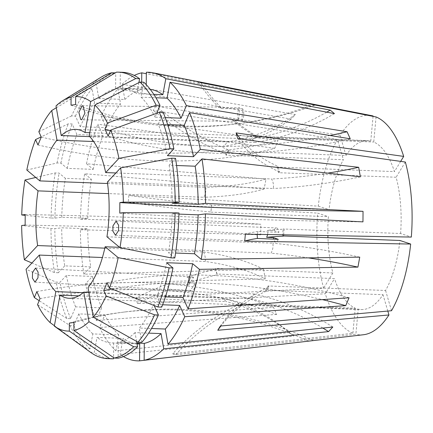 <?xml version="1.0" encoding="UTF-8"?>
<svg xmlns="http://www.w3.org/2000/svg" width="433" height="433" viewBox="0 0 433 433"><rect width="100%" height="100%" fill="white"/><g stroke="black" fill="none" stroke-linecap="round" stroke-linejoin="round"><path stroke-width="0.32" stroke-dasharray="2.17 1.62" d="M232.169 119.811A211.315 189.091 -71.6 0 0 253.917 135.345L256.904 136.335A211.315 189.091 -71.6 0 1 235.157 120.802C235.574 121.44 235.206 121.484 234.058 120.921L232.169 119.811L238.832 119.876A7.042 3.02 90.6 0 1 239.666 107.795L218.995 107.595L219.228 107.075L221.977 108.586A211.315 189.091 -71.6 0 1 200.939 82.671M267.702 234.529L267.816 232.418L267.296 230.361L274.024 230.643A7.042 2.879 92.4 0 1 276.433 227.942A7.042 2.879 92.4 0 1 278.901 232.353L258.03 231.471L257.186 234.34M69.377 323.072A422.635 380.169 -97.2 0 1 121.04 312.442A422.635 380.169 -97.2 0 1 177.286 309.99A422.635 380.169 -97.2 0 1 308.621 341.009M73.956 322.493A422.635 380.169 -97.2 0 1 125.619 311.863A422.635 380.169 -97.2 0 1 181.865 309.411A422.635 380.169 -97.2 0 1 313.275 340.468M40.042 298.629A422.635 288.091 -24.3 0 1 153.206 289.926A422.635 288.091 -24.3 0 1 276.692 314.38L273.515 307.333L96.364 320.447A144.4 62.395 92.2 0 1 85.593 283.729L92.418 276.406L66.39 275.404L59.992 282.262L56.149 282.116L26.056 269.294M36.859 291.582A422.635 288.091 -24.3 0 1 150.024 282.879A422.635 288.091 -24.3 0 1 273.515 307.333M111.914 289.033A422.635 249.554 -157.3 0 1 206.303 283.209A422.635 249.554 -157.3 0 1 322.363 299.614M107.021 282.706A422.635 249.554 -157.3 0 1 209.594 275.345A422.635 249.554 -157.3 0 1 349.041 297.78M37.974 144.958A422.635 249.554 22.7 0 0 150.955 160.632A422.635 249.554 22.7 0 0 274.722 148.351L278.013 140.487L101.149 116.385A144.4 62.395 92.2 0 1 117.9 88.825L291.095 119.107L295.355 114.539A218.362 176.079 -137 0 1 227.152 141.943L225.772 144.108L222.887 146.511L93.663 141.526M41.265 137.093A422.635 249.554 22.7 0 0 154.245 152.768A422.635 249.554 22.7 0 0 278.013 140.487M71.034 105.17A422.635 380.169 82.8 0 0 178.683 126.566A422.635 380.169 82.8 0 0 234.93 124.114A422.635 380.169 82.8 0 0 310.483 105.663L315.062 105.084L146.338 72.257M75.613 104.591A422.635 380.169 82.8 0 0 183.262 125.987A422.635 380.169 82.8 0 0 239.509 123.535A422.635 380.169 82.8 0 0 315.062 105.084M108.131 136.081A422.635 288.091 155.7 0 0 210.525 153.098A422.635 288.091 155.7 0 0 350.248 138.798M110.388 130.696A422.635 288.091 155.7 0 0 207.342 146.051A422.635 288.091 155.7 0 0 329.995 135.502M119.779 213.117A422.635 27.252 -179.6 0 0 220.067 218.221A422.635 27.252 -179.6 0 0 362.957 221.869M25.136 225.09A422.635 27.252 0.4 0 1 140.4 228.299A422.635 27.252 0.4 0 1 260.726 234.805L260.807 224.262L80.451 219.19A144.4 62.395 92.2 0 1 84.679 173.736L264.168 188.988L265.992 179.029A218.362 62.157 -169.6 0 1 205.799 187.31C206.135 190.601 205.529 193.924 203.97 197.269L108.613 193.594M25.217 214.546A422.635 27.252 0.4 0 1 140.481 217.756A422.635 27.252 0.4 0 1 260.807 224.262M35.555 268.076L192.404 276.952A7.042 3.172 93.2 0 0 188.81 284.822L168.415 283.669L167.777 285.823C167.777 287.447 168.54 288.605 170.066 289.298L190.466 290.451L195.196 283.15A7.042 3.172 93.2 0 1 191.608 291.019A7.042 3.172 93.2 0 1 190.466 290.451M195.196 283.15L188.626 282.776L189.454 280.633C189.497 278.976 188.669 277.813 186.975 277.147L193.546 277.515A7.042 3.172 93.2 0 0 192.404 276.952M340.029 135.226L345.972 155.479L228.537 150.955A211.315 150.478 -148.7 0 1 228.732 150.013A211.315 150.478 -148.7 0 1 155.831 106.215L340.029 135.226A109.852 47.468 92.2 0 1 347.039 126.122A109.852 47.468 92.2 0 1 371.909 115.698M56.003 105.933L92.456 84.056L96.305 84.202L98.821 98.491L124.85 99.498L122.16 84.251L295.355 114.539M122.16 84.251A144.4 62.395 92.2 0 1 134.273 75.45M310.483 105.663L146.327 73.724M88.868 292.318L249.689 298.521L252.628 296.416L253.954 293.953L88.029 287.55M78.682 295.847L225.939 301.525C225.539 300.61 224.137 299.441 221.739 298.028L83.136 292.681M85.593 283.729L265.234 278.836A218.362 88.175 170 0 0 205.237 261.483L102.404 257.516M205.237 261.483C205.626 258.447 205.063 255.275 203.559 251.963L104.813 248.152M107.557 183.516L205.799 187.31M345.972 155.479A84.527 36.524 92.2 0 1 351.06 148.941A84.527 36.524 92.2 0 1 367.747 140.633A84.527 36.524 92.2 0 1 370.767 141.039L253.332 136.509A211.315 189.091 108.4 0 1 253.917 135.345M228.537 150.955L225.972 155.176L343.401 159.707A84.527 36.524 92.2 0 0 329.037 209.713L211.607 205.182L210.958 212.148L328.393 216.679A84.527 36.524 92.2 0 0 327.9 235.601M188.626 282.776A211.315 116.937 163.6 0 1 217.133 274.787L215.477 269.158A211.315 116.937 -16.4 0 1 215.439 268.422L332.874 272.952A84.527 36.524 92.2 0 1 327.96 237.701M215.439 268.422L217.095 274.051L334.525 278.581L325.286 293.785L137.483 303.565L135.832 297.936L323.635 288.156A109.852 47.468 92.2 0 1 317.654 213.106L328.393 216.679M220.327 326.038A211.315 150.478 31.3 0 1 268.898 286.927L266.333 291.149A211.315 150.478 -148.7 0 1 265.575 290.175L383.01 294.705A84.527 36.524 92.2 0 1 377.917 301.249A84.527 36.524 92.2 0 1 361.23 309.557A84.527 36.524 92.2 0 1 358.215 309.151L240.78 304.621L237.798 303.63L355.228 308.155A84.527 36.524 92.2 0 1 334.525 278.581M241.814 120.867L242.648 108.791A7.042 3.02 90.6 0 1 241.814 120.867L235.157 120.802L235.13 121.321L81.658 119.817M218.995 107.595A211.315 189.091 -71.6 0 1 197.951 81.68M242.648 108.791L221.977 108.586M376.082 116.959L373.749 142.029A84.527 36.524 92.2 0 1 394.452 171.609L277.023 167.078A211.315 116.937 -16.4 0 1 277.932 166.38A211.315 116.937 -16.4 0 1 240.515 138.928M256.904 136.335A211.315 189.091 108.4 0 0 256.32 137.499L373.749 142.029M238.832 119.876L239.666 107.795M373.062 116.363L370.767 141.039M283.615 234.81L284.14 229.165A211.315 23.718 5.3 0 0 267.296 230.361M258.03 231.471A211.315 23.718 5.3 0 0 245.376 234.134M283.491 236.137A211.315 23.718 -174.7 0 1 282.511 235.947L283.501 235.985M274.024 230.643L278.901 232.353M284.14 229.165A211.315 23.718 -174.7 0 1 283.155 228.981L400.59 233.511L411.323 237.078M265.575 290.175L268.146 285.953L385.576 290.483A84.527 36.524 92.2 0 0 399.94 240.477M282.511 235.947L283.155 228.981M277.023 167.078L278.673 172.707L396.108 177.238A84.527 36.524 92.2 0 1 400.59 233.511M256.32 137.499L253.332 136.509M89.766 136.644L227.152 141.943M89.788 132.72L250.902 138.933C253.375 139.935 254.777 141.098 255.102 142.435L89.176 136.038M115.871 172.973L271.605 178.981C273.288 182.098 273.851 185.27 273.283 188.501L107.362 182.104M106.946 236.791L272.871 243.194C273.385 246.621 272.779 249.944 271.042 253.153L119.573 247.313M155.831 106.215L153.26 110.442L337.459 139.453L343.401 159.707M211.607 205.182A211.315 23.718 -174.7 0 1 211.575 205.031A211.315 23.718 -174.7 0 1 128.866 195.38L318.304 206.14A109.852 47.468 92.2 0 1 337.459 139.453M128.866 195.38L128.217 202.346L317.654 213.106M237.798 303.63A211.315 189.091 108.4 0 0 238.161 304.832A211.315 189.091 108.4 0 0 172.653 353.81L352.9 333.231A109.852 47.468 92.2 0 1 325.286 293.785M172.653 353.81L175.636 354.8L355.883 334.227L358.215 309.151M363.46 334.741A109.852 47.468 92.2 0 1 355.883 334.227M123.432 356.559A144.4 62.395 92.2 0 1 120.109 354.367L293.677 336.013L289.477 332.512A218.362 186.856 129.8 0 0 287.885 331.175A218.362 186.856 129.8 0 0 221.739 298.028M54.406 325.703L86.221 348.717L90.069 348.863L92.808 333.908L118.837 334.915L115.909 350.865L289.477 332.512M115.909 350.865A144.4 62.395 92.2 0 1 99.547 327.494L104.824 314.894L78.801 313.893L73.854 325.697L70.005 325.551L37.536 304.61M276.692 314.38L99.547 327.494M265.234 278.836L263.556 269.315L83.915 274.208A144.4 62.395 92.2 0 1 80.37 229.734L87.704 228.808L61.681 227.801L54.807 228.673L50.959 228.521L21.65 225.528M260.726 234.805L80.37 229.734M26.808 170.023L57.053 162.97L60.901 163.117L67.202 168.372L93.23 169.373L86.503 163.771L265.992 179.029M86.503 163.771A144.4 62.395 92.2 0 1 97.858 124.255L102.951 135.534L76.922 134.533L72.149 123.957L68.3 123.806L41.173 136.882M274.722 148.351L97.858 124.255M387.811 311.067L383.01 294.705M391.519 310.737L385.576 290.483M352.9 333.231L355.228 308.155M318.304 206.14L329.037 209.713M400.671 161.379L394.452 171.609M188.81 284.822L193.546 277.515M405.348 162.034L396.108 177.238M332.874 272.952L323.635 288.156M86.221 348.717A143.345 61.935 92.2 0 1 70.005 325.551M92.456 84.056A143.345 61.935 92.2 0 1 101.273 77.09M57.053 162.97A143.345 61.935 92.2 0 1 68.3 123.806M118.837 334.915A127.497 55.088 92.2 0 1 104.824 314.894M136.888 343.093L118.252 342.373L118.133 358.199M136.584 341.393L135.036 332.598L148.649 333.123M135.036 332.598A127.497 55.088 92.2 0 1 118.252 342.373M92.808 333.908A127.497 55.088 92.2 0 1 78.801 313.893M165.395 296.886L156.935 296.556L161.709 307.138M166.656 262.717A127.497 55.088 92.2 0 1 156.935 296.556M90.069 348.863A143.345 61.935 92.2 0 1 73.854 325.697M93.23 169.373A127.497 55.088 92.2 0 1 102.951 135.534M141.688 82.146L141.629 89.723L115.606 88.716L115.725 72.89L115.27 72.874M124.85 99.498A127.497 55.088 92.2 0 1 141.629 89.723M67.202 168.372A127.497 55.088 92.2 0 1 76.922 134.533M98.821 98.491A127.497 55.088 92.2 0 1 115.606 88.716M165.222 117.592L155.063 117.197L156.714 113.251M143.794 82.227L141.05 97.181L155.896 97.755M141.05 97.181A127.497 55.088 92.2 0 1 155.063 117.197M60.901 163.117A143.345 61.935 92.2 0 1 72.149 123.957M96.305 84.202A143.345 61.935 92.2 0 1 115.725 72.89M175.544 158.348L169.146 165.206L176.567 165.493M169.146 165.206A127.497 55.088 92.2 0 1 172.182 203.288M90.654 352.386A143.345 61.935 92.2 0 1 90.421 352.213L94.27 352.365L97.008 337.41L123.037 338.411L120.109 354.367M70.947 338.13L90.421 352.213M96.364 320.447L101.641 307.852L75.618 306.845L70.671 318.656L66.823 318.504A143.345 61.935 92.2 0 1 56.149 282.116M66.823 318.504L39.181 300.681M101.149 116.385L106.247 127.67L80.219 126.669L75.445 116.087L71.597 115.941A143.345 61.935 92.2 0 1 88.197 88.624L92.045 88.77L94.562 103.065L120.591 104.066L117.9 88.825M71.597 115.941L38.846 131.729M56.328 107.752L88.197 88.624M35.755 177.476L55.224 172.935L59.072 173.081L65.378 178.336L91.401 179.338L84.679 173.736M80.451 219.19L87.785 218.264L61.757 217.258L54.883 218.129L51.034 217.978A143.345 61.935 92.2 0 1 55.224 172.935M51.034 217.978L25.211 215.342M138.04 343.948A127.497 55.088 92.2 0 1 123.037 338.411M101.641 307.852A127.497 55.088 92.2 0 1 92.418 276.406M137.017 343.851L113.673 342.952A127.497 55.088 92.2 0 1 112.017 342.947A127.497 55.088 92.2 0 1 97.008 337.41M75.618 306.845A127.497 55.088 92.2 0 1 66.39 275.404M162.619 304.772L153.639 304.426A127.497 55.088 92.2 0 1 139.296 328.03L151.507 328.501M113.673 342.952L113.565 357.561M111.405 358.784A143.345 61.935 92.2 0 1 94.27 352.365M70.671 318.656A143.345 61.935 92.2 0 1 59.992 282.262M153.639 304.426L154.143 305.53M141.818 342.319L139.296 328.03M106.247 127.67A127.497 55.088 92.2 0 1 120.591 104.066M146.246 84.679L146.208 89.144A127.497 55.088 92.2 0 1 147.869 89.149A127.497 55.088 92.2 0 1 150.224 89.355M80.219 126.669A127.497 55.088 92.2 0 1 94.562 103.065M146.208 89.144L120.185 88.137A127.497 55.088 92.2 0 1 121.846 88.143A127.497 55.088 92.2 0 1 136.85 93.68L153.764 94.334M167.668 124.607L158.245 124.244A127.497 55.088 92.2 0 1 167.468 155.685M75.445 116.087A143.345 61.935 92.2 0 1 92.045 88.77M120.185 88.137L120.304 72.311A143.345 61.935 92.2 0 1 122.452 72.306M138.879 82.622L136.85 93.68M158.245 124.244L163.187 112.439M120.304 72.311L116.455 72.165M83.915 274.208L90.741 266.89A127.497 55.088 92.2 0 1 87.704 228.808M90.741 266.89L64.712 265.884A127.497 55.088 92.2 0 1 61.681 227.801M64.712 265.884L58.314 272.747A143.345 61.935 92.2 0 1 54.807 228.673M58.314 272.747L54.466 272.595A143.345 61.935 92.2 0 1 50.959 228.521M54.466 272.595L31.934 262.993M178.948 214.097L172.101 213.832A127.497 55.088 92.2 0 1 168.48 252.758L175.571 253.029M172.101 213.832L178.975 212.96M174.786 258.008L168.48 252.758M87.785 218.264A127.497 55.088 92.2 0 1 91.401 179.338M61.757 217.258A127.497 55.088 92.2 0 1 65.378 178.336M54.883 218.129A143.345 61.935 92.2 0 1 59.072 173.081M360.364 176.821A218.362 88.175 -10 0 1 273.283 188.501M327.786 173.13A218.362 88.175 -10 0 1 271.605 178.981M263.556 269.315A218.362 88.175 170 0 0 203.559 251.963M334.444 113.625A218.362 186.856 -50.2 0 1 255.102 142.435M326.742 112.152A218.362 186.856 -50.2 0 1 250.902 138.933M291.095 119.107A218.362 176.079 -137 0 1 222.887 146.511M264.168 188.988A218.362 62.157 -169.6 0 1 203.97 197.269M308.328 257.868A218.362 62.157 10.4 0 0 271.042 253.153M359.753 257.148A218.362 62.157 10.4 0 0 272.871 243.194M293.677 336.013A218.362 186.856 129.8 0 0 292.086 334.671A218.362 186.856 129.8 0 0 225.939 301.525M322.872 328.073A218.362 176.079 43 0 0 249.689 298.521M332.825 327.029A218.362 176.079 43 0 0 253.954 293.953M278.673 172.707A211.315 116.937 -16.4 0 1 279.583 172.009L277.932 166.38M279.583 172.009A211.315 116.937 -16.4 0 1 237.76 138.544M217.133 274.787A211.315 116.937 -16.4 0 1 217.095 274.051M170.066 289.298A211.315 116.937 163.6 0 0 137.483 303.565M168.415 283.669A211.315 116.937 163.6 0 0 135.832 297.936M215.477 269.158A211.315 116.937 163.6 0 0 186.975 277.147M211.575 205.031L210.925 212.002A211.315 23.718 -174.7 0 1 128.217 202.346M228.732 150.013L226.161 154.24A211.315 150.478 -148.7 0 1 153.26 110.442M225.972 155.176A211.315 150.478 -148.7 0 1 226.161 154.24M238.161 304.832L241.143 305.822A211.315 189.091 108.4 0 0 175.636 354.8M240.78 304.621A211.315 189.091 108.4 0 0 241.143 305.822M266.333 291.149A211.315 150.478 31.3 0 0 220.944 325.984M268.898 286.927A211.315 150.478 -148.7 0 1 268.146 285.953M278.251 239.319A7.042 2.879 92.4 0 1 275.843 242.02A7.042 2.879 92.4 0 1 273.667 239.13M82.124 105.733L219.228 107.075M116.039 221.182L276.433 227.942M234.93 124.114L239.509 123.535M34.965 282.148L191.608 291.019M69.237 298.294L361.23 309.557M75.753 129.37L367.747 140.633M112.017 342.947L137.028 343.91M121.846 88.143L147.869 89.149M287.885 331.175L292.086 334.671M125.619 311.863L121.04 312.442M115.487 235.26L275.843 242.02"/><path stroke-width="0.65" d="M83.109 106.134L82.124 105.733L78.86 112.412L80.673 119.421L81.658 119.817L84.922 113.137L83.109 106.134M257.186 234.34L257.381 238.442A211.315 23.718 5.3 0 0 244.726 241.1L410.679 244.05A109.852 47.468 92.2 0 1 391.519 310.737L220.327 326.038L217.756 330.265L388.953 314.964A109.852 47.468 92.2 0 1 381.944 324.068A109.852 47.468 92.2 0 1 363.46 334.741L139.572 360.841A144.4 62.395 92.2 0 1 123.432 356.559M118.561 230.556L118.615 225.23L116.039 221.182L112.959 225.891L112.91 231.211L115.487 235.26L118.561 230.556M148.649 333.123L161.06 333.599L163.75 348.846A144.4 62.395 92.2 0 1 144.151 360.261L310.981 340.874M119.573 247.313L105.116 246.756L118.182 257.64L169.114 267.821L172.962 267.973L166.656 262.717L192.68 263.724L199.407 269.326A144.4 62.395 92.2 0 1 188.057 308.848L349.041 297.78L345.745 305.644L184.761 316.712A144.4 62.395 92.2 0 1 168.009 344.278L332.825 327.029L328.56 331.597A218.362 176.079 43 0 0 322.872 328.073M322.363 299.614A422.635 249.554 -157.3 0 1 345.745 305.644M329.995 135.502A422.635 288.091 155.7 0 0 347.066 131.751L350.248 138.798L189.546 112.65A144.4 62.395 92.2 0 1 200.317 149.374L358.681 167.3L360.364 176.821L201.994 158.889A144.4 62.395 92.2 0 1 205.54 203.364L198.206 204.295L172.182 203.288L179.056 202.417L175.208 202.271L123.34 202.13L119.854 202.574A422.635 27.252 -179.6 0 0 220.148 207.678A422.635 27.252 -179.6 0 0 363.038 211.326L362.957 221.869L205.459 213.907A144.4 62.395 92.2 0 1 201.231 259.367L359.753 257.148L357.923 267.107A218.362 62.157 10.4 0 0 308.328 257.868M32.415 278.159L34.965 282.148L37.98 277.834L38.099 272.065L35.555 268.076L32.535 272.389L32.415 278.159M146.246 84.679L146.338 72.257A144.4 62.395 92.2 0 1 152.708 72.744L371.909 115.698A109.852 47.468 92.2 0 1 373.1 115.963L373.062 116.363M134.273 75.45A144.4 62.395 92.2 0 1 141.759 72.836L141.688 82.146M146.327 73.724L141.759 72.836M152.708 72.744A144.4 62.395 92.2 0 1 165.801 78.73L330.244 110.123L334.444 113.625L170.001 82.232A144.4 62.395 92.2 0 1 186.363 105.609L181.086 118.204L165.222 117.592M347.066 131.751L186.363 105.609M363.038 211.326L205.54 203.364M199.407 269.326L357.923 267.107M244.726 241.1L245.376 234.134L411.323 237.078A109.852 47.468 92.2 0 0 405.348 162.034L237.76 138.544L236.104 132.915L403.697 156.405L400.671 161.379M373.1 115.963L197.951 81.68L200.939 82.671L376.082 116.959A109.852 47.468 92.2 0 1 403.697 156.405M78.682 295.847L60.014 295.127A84.527 36.524 92.2 0 0 69.237 298.294A84.527 36.524 92.2 0 0 83.769 292.123L88.868 292.318M102.404 257.516L39.311 255.08A84.527 36.524 92.2 0 0 55.814 291.625L83.136 292.681M104.813 248.152L37.633 245.56A84.527 36.524 92.2 0 1 38.044 190.872L108.613 193.594M41.173 136.882L35.549 139.594A117.343 50.699 92.2 0 0 26.808 170.023L39.874 180.907L107.557 183.516M39.874 180.907A84.527 36.524 92.2 0 1 56.961 140.113L93.663 141.526M327.96 237.701A84.527 36.524 92.2 0 1 327.9 235.601M267.702 234.529L266.652 237.327A211.315 23.718 5.3 0 1 283.491 236.137L283.615 234.81M266.652 237.327L273.375 237.614L278.251 239.319L257.381 238.442M410.679 244.05L399.94 240.477L283.501 235.985M62.828 100.613L101.273 77.09A143.345 61.935 92.2 0 1 111.876 72.744L71.093 97.144A117.343 50.699 92.2 0 0 62.828 100.613A117.343 50.699 92.2 0 0 56.003 105.933L61.226 135.54L89.766 136.644M61.226 135.54A84.527 36.524 92.2 0 1 75.753 129.37A84.527 36.524 92.2 0 1 84.976 132.536L89.788 132.72M156.714 113.251L160.01 105.392A143.345 61.935 92.2 0 0 143.794 82.227L139.946 82.075L94.859 105.051L89.176 136.038A84.527 36.524 92.2 0 1 105.679 172.583L115.871 172.973M175.208 202.271A143.345 61.935 92.2 0 0 171.695 158.197L120.612 167.89L107.362 182.104A84.527 36.524 92.2 0 1 106.946 236.791L120.006 247.676L170.938 257.862L174.786 258.008A143.345 61.935 92.2 0 0 178.975 212.96L175.127 212.814A143.345 61.935 92.2 0 1 170.938 257.862M105.116 246.756A84.527 36.524 92.2 0 1 88.029 287.55L93.247 317.156L137.97 342.167L141.818 342.319A143.345 61.935 92.2 0 0 158.418 315.002L154.57 314.851A143.345 61.935 92.2 0 1 137.97 342.167M163.75 348.846L328.56 331.597M388.953 314.964L387.811 311.067M169.114 267.821A143.345 61.935 92.2 0 1 157.861 306.986L109.441 288.069L107.021 282.706L103.725 290.57A422.635 249.554 -157.3 0 1 111.914 289.033M118.182 257.64A117.343 50.699 92.2 0 1 109.441 288.069M83.769 292.123L88.987 321.73L133.71 346.741A143.345 61.935 92.2 0 1 114.285 358.053L73.897 330.514L73.956 322.493L69.377 323.072L69.318 331.093A117.343 50.699 92.2 0 1 54.331 326.114L90.654 352.386A143.345 61.935 92.2 0 0 107.557 358.632L111.405 358.784A143.345 61.935 92.2 0 0 113.554 358.778L109.706 358.632A143.345 61.935 92.2 0 1 107.557 358.632M88.987 321.73A117.343 50.699 92.2 0 1 73.897 330.514M55.814 291.625L50.131 322.612L54.406 325.703M50.131 322.612A117.343 50.699 92.2 0 1 37.536 304.61L40.042 298.629L36.859 291.582L34.353 297.568A117.343 50.699 92.2 0 1 26.056 269.294L39.311 255.08M71.093 97.144L71.034 105.17L75.613 104.591L75.672 96.564A117.343 50.699 92.2 0 1 90.659 101.549L84.976 132.536M35.549 139.594L37.974 144.958L41.265 137.093L38.846 131.729A117.343 50.699 92.2 0 1 51.743 110.507L56.961 140.113M154.57 314.851L106.145 295.934A117.343 50.699 92.2 0 1 93.247 317.156M106.145 295.934L103.725 290.57M60.014 295.127L54.331 326.114M144.151 360.261L144.281 343.374L136.888 343.093M161.06 333.599A127.497 55.088 92.2 0 1 144.281 343.374M188.057 308.848L182.959 297.563L165.395 296.886M192.68 263.724A127.497 55.088 92.2 0 1 182.959 297.563M133.71 346.741L137.553 346.887L136.584 341.393M137.553 346.887A143.345 61.935 92.2 0 1 118.133 358.199L114.285 358.053M172.962 267.973A143.345 61.935 92.2 0 1 161.709 307.138L157.861 306.986M120.612 167.89A117.343 50.699 92.2 0 1 123.34 202.13M155.896 97.755L167.073 98.188L170.001 82.232M167.073 98.188A127.497 55.088 92.2 0 1 181.086 118.204M115.27 72.874L111.876 72.744M160.01 105.392L156.161 105.241L107.46 123.048L104.948 129.034A422.635 288.091 155.7 0 0 110.388 130.696M139.946 82.075A143.345 61.935 92.2 0 1 156.161 105.241M94.859 105.051A117.343 50.699 92.2 0 1 107.46 123.048M105.679 172.583L118.934 158.37L170.017 148.676L173.866 148.828L167.468 155.685L193.491 156.692L200.317 149.374M173.866 148.828A143.345 61.935 92.2 0 0 163.187 112.439L159.339 112.288L110.642 130.095A117.343 50.699 92.2 0 1 118.934 158.37M110.642 130.095L108.131 136.081L104.948 129.034M176.567 165.493L195.175 166.212L201.994 158.889M195.175 166.212A127.497 55.088 92.2 0 1 198.206 204.295M171.695 158.197L175.544 158.348A143.345 61.935 92.2 0 1 179.056 202.417M175.127 212.814L123.264 212.673A117.343 50.699 92.2 0 1 120.006 247.676M123.264 212.673L119.779 213.117L119.854 202.574M109.706 358.632L69.318 331.093M39.181 300.681L34.353 297.568M75.672 96.564L116.455 72.165A143.345 61.935 92.2 0 1 118.61 72.159A143.345 61.935 92.2 0 1 135.746 78.579L139.594 78.725L138.879 82.622M90.659 101.549L135.746 78.579M51.743 110.507L56.328 107.752M25.211 215.342L21.731 214.984A117.343 50.699 92.2 0 1 24.984 179.987L35.755 177.476M24.984 179.987L38.044 190.872M21.731 214.984L25.217 214.546L25.136 225.09L21.65 225.528A117.343 50.699 92.2 0 0 24.378 259.773L37.633 245.56M139.572 360.841L139.702 343.954A127.497 55.088 92.2 0 1 138.04 343.948L137.028 343.91M184.761 316.712L179.668 305.427A127.497 55.088 92.2 0 1 165.325 329.031L168.009 344.278M139.702 343.954L137.017 343.851M179.668 305.427L162.619 304.772M151.507 328.501L165.325 329.031M113.565 357.561L113.554 358.778M154.143 305.53L158.418 315.002M150.224 89.355A127.497 55.088 92.2 0 1 162.873 94.686L165.801 78.73M189.546 112.65L184.269 125.251A127.497 55.088 92.2 0 1 193.491 156.692M153.764 94.334L162.873 94.686M184.269 125.251L167.668 124.607M118.61 72.159L122.452 72.306A143.345 61.935 92.2 0 1 139.594 78.725M159.339 112.288A143.345 61.935 92.2 0 1 170.017 148.676M31.934 262.993L24.378 259.773M205.459 213.907L198.125 214.838A127.497 55.088 92.2 0 1 194.509 253.76L201.231 259.367M198.125 214.838L178.948 214.097M175.571 253.029L194.509 253.76M358.681 167.3A218.362 88.175 -10 0 1 327.786 173.13M330.244 110.123A218.362 186.856 -50.2 0 1 326.742 112.152M240.515 138.928A211.315 116.937 -16.4 0 1 236.104 132.915M220.944 325.984A211.315 150.478 31.3 0 0 217.756 330.265M273.667 239.13A7.042 2.879 92.4 0 1 273.375 237.614"/></g></svg>
